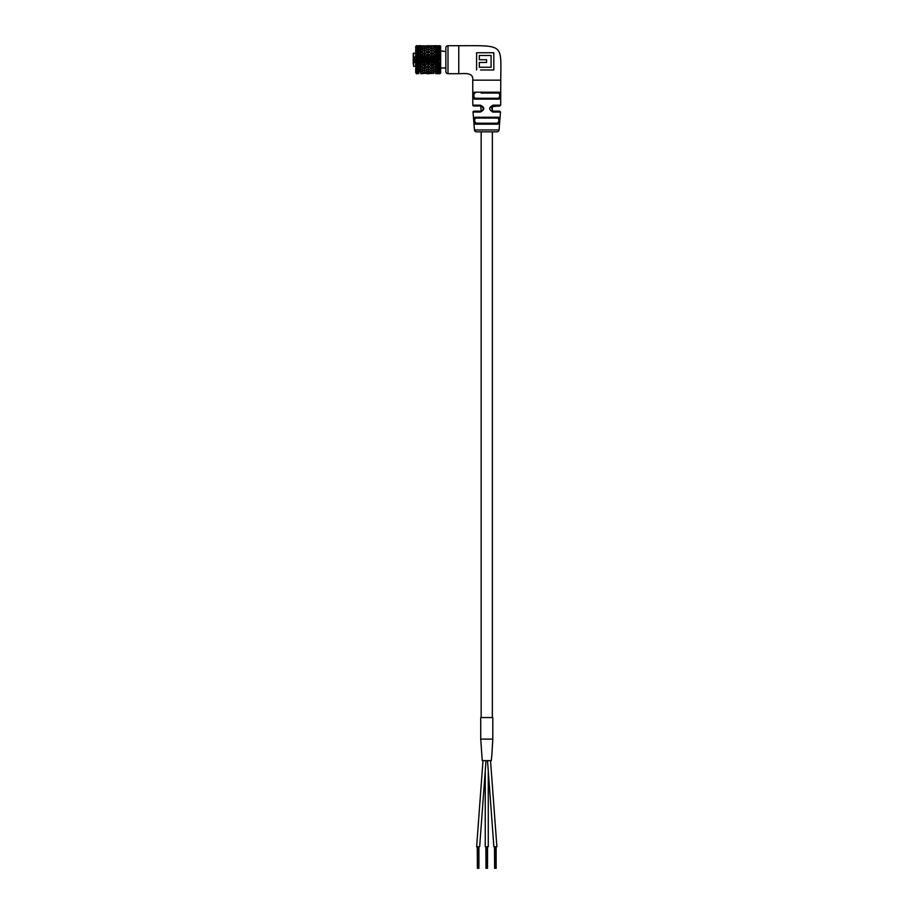 <?xml version="1.0" encoding="UTF-8"?>
<svg xmlns="http://www.w3.org/2000/svg" width="914" height="914" viewBox="0 0 914 914"><rect width="100%" height="100%" fill="white"/><g stroke="black" fill="none" stroke-linecap="round" stroke-linejoin="round"><path stroke-width="1.37" d="M474.275 117.518L473.943 118.18M474.366 123.276L475.463 124.155M473.041 112.056A0.857 0.857 0 0 1 473.898 111.165L480.73 111.165C483.986 109.463 483.986 107.738 480.73 105.99L473.692 105.99L480.73 105.99L480.33 105.156C484.968 107.475 484.968 109.771 480.33 112.056L473.041 112.056L474.446 129.959A2.148 2.148 0 0 0 476.582 131.833L496.942 131.833A2.148 2.148 0 0 0 499.078 129.959L500.484 112.056L493.194 112.056C488.544 109.783 488.544 107.486 493.183 105.156L500.689 105.156L500.758 80.158L472.767 80.158L472.767 97.387L474.332 99.112L473.144 97.387C472.778 94.37 473.178 92.645 474.32 92.211L499.193 92.211C500.346 92.634 500.735 94.359 500.381 97.387L499.193 99.112A0.857 0.765 -90 0 0 498.427 98.244L492.36 98.244L498.427 98.244L499.535 96.953C499.878 94.69 499.501 93.399 498.427 93.079L481.164 93.079M473.692 105.99A0.857 0.857 0 0 1 472.835 105.156L472.767 97.387M445.849 71.543L445.849 47.848A2.148 2.148 0 0 1 447.997 45.7L447.997 73.691A2.148 2.148 0 0 1 445.849 71.543M447.997 73.691L458.771 73.691L458.771 45.7L447.997 45.7M472.767 80.158C473.692 72 464.084 73.703 458.771 73.691L458.771 45.7C504.459 45.711 500.941 43.575 500.758 80.158M475.543 124.167C473.429 121.928 473.224 119.62 474.937 117.243L498.587 117.243C500.301 119.608 500.095 121.916 497.981 124.167A0.857 0.743 -90 0 0 497.239 123.219L476.285 123.219L497.239 123.219C499.215 121.562 499.421 119.837 497.833 118.055L475.691 118.055C474.103 119.848 474.297 121.573 476.285 123.219A0.857 0.743 90 0 0 475.543 124.167L497.981 124.167M480.593 69.978L493.823 69.978L493.823 52.749L476.594 52.749L476.594 69.978L476.594 60.324M500.346 93.776L499.935 92.611M499.924 92.588L499.193 92.211A0.857 0.765 90 0 1 498.427 93.079L492.36 93.079M481.164 123.219L476.285 123.219L481.164 123.219M474.32 92.211A0.857 0.765 -90 0 0 475.086 93.079C474.012 93.399 473.646 94.69 473.978 96.953L475.097 98.244L498.427 98.244M500.689 105.156L499.821 105.99L491.047 106.664L492.795 111.165L499.627 111.165L492.36 111.131M491.047 106.664L493.183 105.156M492.795 111.165L493.194 112.056M480.73 111.165L480.33 112.056M498.587 117.243A0.857 0.754 90 0 1 497.833 118.055M475.691 118.055A0.857 0.754 -90 0 1 474.937 117.243M475.097 98.244A0.857 0.765 90 0 0 474.332 99.112L499.193 99.112M476.594 59.376L476.594 52.749M479.324 55.48L491.092 55.48L479.324 55.48L479.324 59.741L486.556 59.741L486.556 62.46L479.324 62.46L479.324 67.248L491.092 67.248L491.092 55.48L491.092 67.248M482.855 67.248L479.324 67.248L479.324 66.059M479.324 64.117L479.324 62.46M482.775 62.46L486.556 62.46L486.556 61.775M486.556 60.587L486.556 59.741L483.426 59.741M481.072 59.741L479.324 59.741M440.674 59.444L440.674 68.093L445.849 67.876M445.849 51.515L440.674 50.967M422.714 73.2L420.691 73.326M430.106 72.983L429.386 73.691L426.987 73.691L428.186 73.269M437.989 73.554L435.681 73.326M416.601 55.046L418.772 53.995L416.338 53.046L416.601 56.062L415.699 56.005L415.699 50.076L415.699 52.189L416.338 50.087L416.338 51.71L418.772 50.876L416.338 50.087M416.601 51.79L416.601 53.012L413.242 53.492L413.242 58.507M440.674 65.957L440.034 65.659L440.674 63.386L440.034 56.462L440.674 56.485L440.674 58.724L440.674 56.485M440.034 67.042L439.771 65.774L440.651 66.139L440.674 68.424L440.034 68.733L440.674 66.585M440.674 68.424L440.034 71.189L440.674 69.315M440.674 71.498L440.674 70.515M440.674 71.006L435.681 71.178L434.127 71.623L435.681 72.035L437.795 71.623M440.674 70.744L440.034 72.869L440.674 71.383M440.674 72.457L440.034 73.646L440.674 72.652L439.771 71.932L439.771 73.291L437.6 73.52L440.034 73.646M440.674 73.04L439.771 73.657M440.674 50.601L440.034 49.013L440.034 47.779L440.674 48.259L440.674 49.596M440.674 48.168L440.034 47.037L440.034 46.283L440.674 46.865L440.674 47.677L440.674 46.74M440.674 46.797L440.034 45.917L440.651 46.157M440.674 50.43L440.674 52.189L440.034 51.71L440.034 50.087L440.674 50.43M440.034 50.087L437.6 50.876L439.771 51.79L439.771 53.012L440.674 52.189M440.674 52.806L440.674 55.308L440.034 54.966L440.034 53.046L440.674 53.241M440.674 51.298L440.674 55.308M415.699 52.612L416.338 51.71M416.338 49.013L418.772 48.362L416.338 47.779L415.699 50.556M415.699 49.596L416.338 47.779M415.699 48.168L416.338 46.283L416.338 47.037L418.772 46.625L416.338 46.283M415.699 47.048L416.338 45.711L418.772 45.78L416.338 45.711M415.699 70.744L415.699 69.315L416.338 69.875L416.338 71.189L415.699 70.744L416.338 72.869L418.772 72.48L416.338 72.012M415.699 71.498L415.699 70.515M415.699 72.617L415.699 71.383M416.338 73.646L418.772 73.52L416.338 73.646L415.699 71.978M415.699 72.172L416.338 73.314M416.338 71.189L418.772 70.561L416.601 69.818L416.601 68.481L415.721 69.007L415.699 68.322M416.338 68.733L415.699 66.585L416.338 68.733L418.772 67.91L416.338 67.042M415.699 66.162L418.772 64.7L416.338 63.706L416.601 65.739L415.699 66.585M415.699 65.957L415.699 63.386L416.338 63.706M416.601 62.266L418.772 61.147L416.338 60.096L416.601 62.666L415.699 63.386M415.699 62.917L415.699 59.947L416.338 60.096M416.601 58.622L418.772 57.491L416.338 56.462L416.601 59.353L415.699 59.947M415.699 59.444L415.699 56.485L416.338 56.462M415.699 52.806L416.338 53.046M428.186 59.913L429.386 59.319L428.186 58.724L426.987 59.319L428.186 59.913L428.186 60.918L431.865 61.786L433.305 61.147L431.865 60.495L430.62 61.147M415.699 56.348L420.691 54.714L416.601 52.978M420.691 56.497L422.257 55.708L420.691 54.931L418.578 55.708L420.691 56.497L420.691 57.776L424.507 58.13L425.753 57.491L424.507 56.851L423.068 57.491M415.699 59.696L424.507 56.302L422.257 55.708M424.507 56.851L426.987 55.708L428.186 56.28L429.386 55.708L426.987 55.708M416.601 56.382L418.578 55.708M420.691 54.931L418.772 53.995M431.865 61.786L431.865 62.46L435.681 63.74L437.795 62.952L435.681 62.141L435.681 60.964L433.305 61.147M428.186 63.523L429.386 62.952L428.186 62.369L426.987 62.952L428.186 63.911L435.681 60.964L440.034 62.186M435.681 62.141L434.127 62.952M424.507 61.786L425.753 61.147L424.507 60.495L423.068 61.147L424.507 62.46L431.865 59.376L429.386 59.319M431.865 60.495L431.865 59.376L435.681 60.141L437.795 59.319L435.681 58.496L434.127 59.319M424.507 58.13L424.507 59.376L426.987 59.319M420.691 60.141L422.257 59.319L420.691 58.496L418.578 59.319L420.691 60.141L420.691 60.964L428.186 57.833L425.753 57.491M428.186 58.724L428.186 57.833L433.305 57.491L431.865 56.851L430.62 57.491M440.034 63.706L439.771 62.666L437.795 62.952M439.771 63.626L437.6 64.7L439.771 65.739L438.891 66.014L439.771 65.774L437.795 66.368L435.681 65.625L434.127 66.368L435.681 67.076L437.795 66.368M435.681 63.74L437.6 64.7M424.507 65.294L425.753 64.7L424.507 64.083L423.068 64.7L424.507 65.362L428.186 63.911L431.865 65.362L437.657 63.386M437.68 63.374L440.651 62.849M416.601 60.016L416.601 59.353L418.578 59.319M420.691 58.496L420.691 57.776L418.772 57.491M431.865 65.294L433.305 64.7L431.865 64.083L431.865 62.46L429.386 62.952M431.865 64.083L430.62 64.7M420.691 63.74L422.257 62.952L420.691 62.141L418.578 62.952L420.691 64.06L424.507 62.46L426.987 62.952M428.186 62.369L428.186 60.918L425.753 61.147M415.699 63.043L420.691 60.964L423.068 61.147M424.507 60.495L424.507 59.376L422.257 59.319M439.771 66.973L437.6 67.91L440.034 68.733M435.681 68.71L434.127 69.315L435.681 69.898L437.795 69.315L435.681 68.71L435.681 66.871L437.6 67.91M431.865 67.373L430.62 67.91L433.305 67.91L431.865 67.373L431.865 65.362L431.1 65.625L434.127 66.368M435.681 65.625L435.681 64.06L433.305 64.7M416.601 68.481L420.691 69.898L422.257 69.315L420.691 68.71L420.691 66.871L424.507 68.424L425.753 67.91L424.507 67.373L424.507 65.362L423.73 65.671L428.186 66.882L429.386 66.368L428.186 65.831L428.186 63.911L425.753 64.7M428.186 65.831L426.987 66.368M416.601 66.973L416.601 65.774L420.691 64.06L423.068 64.7M424.507 64.083L424.507 62.46L422.257 62.952M416.601 63.626L416.601 62.666L418.578 62.952M420.691 62.141L420.691 60.964L418.772 61.147M440.034 69.875L439.771 68.481L437.795 69.315M439.771 69.818L437.6 70.561L440.034 71.189M435.681 71.178L435.681 69.178L437.6 70.561M431.865 70.15L430.62 70.561L431.865 70.961L433.305 70.561L431.865 70.15L431.865 67.876L434.127 69.315M435.681 66.871L433.305 67.91M428.186 68.881L426.987 69.315L429.386 69.315L428.186 68.881L428.186 66.619L430.62 67.91M415.699 58.142L413.676 58.142L413.676 59.022L415.699 59.022L431.865 65.362L429.386 66.368M420.691 67.076L422.257 66.368L420.691 65.625L418.578 66.368L420.691 67.076M424.507 67.373L423.068 67.91M420.691 65.625L420.691 64.06L424.507 65.362L422.257 66.368M416.338 65.659L418.578 66.368M415.699 62.358L420.691 64.06L418.772 64.7M440.034 72.012L439.771 70.572M439.771 71.978L437.6 72.48L440.034 72.869M436.869 71.806L437.6 72.48M432.996 70.652L434.127 71.623M435.681 69.178L433.305 70.561M428.186 71.303L426.987 71.623L429.386 71.623L428.186 71.303L428.186 68.858L430.62 70.561M431.865 67.876L429.386 69.315M424.507 70.15L423.068 70.561L425.753 70.561L424.507 70.15L424.507 67.876L426.987 69.315M428.186 66.619L425.753 67.91M420.691 68.71L418.578 69.315M420.691 66.871L418.772 67.91M431.865 72.732L433.305 72.48L430.62 72.48L431.865 72.732L430.62 73.52L431.865 73.406M438.48 72.663L437.795 73.109M433.407 72.389L434.127 73.109M435.681 72.857L435.681 72.035M434.333 71.68L433.305 72.48M429.546 71.486L430.62 72.48M431.865 72.195L431.865 69.841M430.688 70.584L429.386 71.623M425.684 70.584L426.987 71.623M428.186 68.858L425.753 70.561M420.691 71.178L418.578 71.623L422.257 71.623L420.691 71.178L420.691 69.178L423.068 70.561M424.507 67.876L422.257 69.315M424.507 72.732L423.068 72.48L424.507 72.732L424.507 73.406L423.068 73.52L424.507 73.406M437.795 73.691L435.681 73.646M439.771 73.691L437.6 73.623M433.967 72.949L433.305 73.52M429.809 72.697L430.62 73.52M430.357 72.217L429.386 73.109M426.015 72.217L426.987 73.109M428.186 72.937L428.186 71.92M426.838 71.486L425.753 72.48M422.039 71.68L423.068 72.48M424.507 72.195L424.507 69.841M423.376 70.652L422.257 71.623M416.601 71.978L416.601 70.572L418.578 71.623M420.691 69.178L418.772 70.561M415.699 71.006L416.601 70.572M429.386 73.691L428.186 73.657M433.716 73.257L430.06 73.029M426.267 72.983L426.987 73.691M426.564 72.697L425.753 73.52M422.405 72.949L423.068 73.52M422.976 72.389L422.257 73.109M417.892 72.663L418.578 73.109M420.691 72.857L420.691 72.035M419.503 71.806L418.772 72.48M415.699 72.457L416.601 71.932L416.601 73.291M422.257 73.691L420.691 73.646M426.324 73.029L422.656 73.257M418.772 73.623L416.338 73.691M433.716 46.146L435.681 45.917M434.127 45.7L435.681 45.711M440.034 45.711L437.6 45.78L440.034 45.917M426.324 46.374L428.186 45.963M426.987 45.7L428.186 45.7M431.865 45.86L433.305 45.78L430.62 45.78L431.865 45.86L430.62 46.625L431.865 46.408M440.034 46.283L437.6 46.625L440.034 47.037M436.949 47.242L437.6 46.625M435.681 46.294L435.681 47.014L434.127 47.391L437.795 47.391L435.681 47.014M438.377 46.488L437.795 46.088M433.464 46.763L434.127 46.088M433.91 46.306L433.305 45.78M429.866 46.557L430.62 45.78M430.06 46.374L429.386 45.7M418.498 45.757L420.691 45.917M418.578 45.7L420.691 45.711M424.507 45.86L423.068 45.78L424.507 45.86L423.068 46.625L424.507 46.408M440.034 47.779L437.6 48.362L440.034 49.013M435.681 47.802L435.681 49.813L437.6 48.362M439.771 47.071L439.771 48.465L437.795 47.391M433.099 48.305L434.127 47.391M431.865 46.865L431.865 47.996L430.62 48.362L433.305 48.362L431.865 47.996M434.23 47.357L433.305 46.625M429.603 47.585L430.62 46.625M428.186 46.237L428.186 47.117L426.987 47.391L429.386 47.391L428.186 47.117M430.3 46.945L429.386 46.088M426.073 46.945L426.987 46.088M426.507 46.557L425.753 45.78M422.462 46.306L423.068 45.78M435.681 50.121L437.795 49.539L434.127 49.539L435.681 50.121L435.681 51.995L437.6 50.876M439.771 49.07L439.771 50.43L437.795 49.539M431.865 48.762L431.865 51.058L434.127 49.539M435.681 49.813L433.305 48.362M429.214 49.482L430.62 48.362L429.386 47.391M428.186 47.677L428.186 50.144M425.787 48.385L426.987 47.391M424.507 46.865L424.507 47.996L423.068 48.362L424.507 48.762L425.753 48.362L424.507 47.996M426.769 47.585L425.753 46.625M422.142 47.357L423.068 46.625M420.691 46.294L420.691 47.014L418.578 47.391L420.691 47.802L422.257 47.391L420.691 47.014M422.919 46.763L422.257 46.088M417.995 46.488L418.578 46.088M416.601 45.94L416.601 47.277L415.721 46.523M428.186 49.95L429.386 49.539L426.987 49.539L428.186 49.95L428.186 52.258L430.62 50.876L433.305 50.876L430.62 50.876M435.681 53.081L437.795 52.372L435.681 51.687L434.127 52.372L435.681 53.081L435.681 54.714L437.6 53.995L440.034 54.966M431.865 51.39L431.865 53.469L434.127 52.372M435.681 51.995L433.305 50.876M431.865 51.058L429.386 49.539M424.507 48.762L424.507 51.058L426.987 49.539M427.158 49.482L425.753 48.362M420.691 47.802L420.691 49.813L423.068 48.362M423.285 48.305L422.257 47.391M416.601 47.071L416.601 48.465L418.578 47.391M419.423 47.242L418.772 46.625M440.034 53.046L437.68 53.88M439.771 52.978L437.6 53.995M431.865 54.589L433.305 53.995L431.865 53.4L430.62 53.995L431.865 54.589L431.865 56.302L437.657 53.892M439.771 53.012L437.795 52.372M435.681 56.497L437.795 55.708L435.681 54.931L434.127 55.708L435.681 56.497L435.681 57.776L437.6 57.491L440.034 58.53M420.691 50.121L422.257 49.539L420.691 48.99L418.578 49.539L420.691 50.121L420.691 51.995L423.068 50.876L425.753 50.876L423.068 50.876M428.186 52.886L429.386 52.372L426.987 52.372L428.186 52.886L428.186 54.886L431.865 53.4L435.681 54.714L432.653 53.72M428.186 55.148L431.1 53.766M431.865 53.469L429.386 52.372M424.507 51.39L424.507 53.469L426.987 52.372M428.186 52.258L425.753 50.876M424.507 51.058L422.257 49.539M416.601 49.07L416.601 50.43L418.578 49.539M420.691 49.813L418.772 48.362M416.601 48.465L415.721 47.791M440.034 56.462L437.795 55.708M439.771 56.382L437.6 57.491M435.681 58.496L437.657 56.942M437.68 56.931L440.651 55.834M431.865 56.851L434.127 55.708M435.681 54.931L437.657 55.366M420.691 51.687L418.578 52.372L420.691 53.081L422.257 52.372L420.691 51.687M424.507 54.589L424.507 56.302L428.186 54.886L424.507 53.4L423.068 53.995L424.507 54.589L425.753 53.995L424.507 53.4L420.691 54.714L423.73 53.72M424.507 53.469L422.257 52.372M420.691 53.081L420.691 54.714L428.186 57.833L431.865 56.302L429.386 55.708M416.601 53.012L418.578 52.372M420.691 51.995L418.772 50.876M416.601 50.43L415.721 49.87M440.034 60.096L439.771 59.353L437.795 59.319M439.771 60.016L437.6 61.147M435.681 60.141L435.681 60.964L437.657 60.175M437.68 60.175L440.651 59.33M431.865 58.13L431.865 59.376L435.681 57.776L433.305 57.491M428.186 56.28L428.186 57.833L437.657 61.786M440.674 66.162L440.034 65.659M416.338 72.869L415.699 72.309M416.338 45.917L415.699 46.58M416.338 47.037L415.699 47.677M416.338 54.966L415.699 55.308M416.338 58.53L415.699 58.724M416.338 62.186L415.699 62.198M439.771 50.43L440.651 49.87M439.771 48.465L440.651 47.791M439.771 45.94L439.771 47.277L440.651 46.523M439.771 68.481L440.651 69.007M437.68 64.894L440.674 65.534M439.771 62.266L440.674 62.358M439.771 58.622L439.771 59.353L440.674 58.987M439.771 55.046L439.771 56.062L440.674 55.674M437.657 58.53L425.284 53.766M440.674 59.696L437.68 58.542M440.674 56.348L437.68 55.366M437.657 64.894L415.699 55.674M440.674 63.043L437.68 61.786M415.699 62.472L413.676 62.472L413.676 66.334L413.242 60.884L413.242 63.9M413.676 66.334L415.699 66.334M415.699 60.37L413.676 60.37L413.242 62.289L413.242 55.503M413.676 53.069L413.242 57.913L413.676 56.919L415.699 56.919M488.27 770.81L488.27 846.764L485.254 846.764L485.254 770.856M486.008 760.631L479.656 846.764L476.64 846.764L482.992 760.631L476.64 846.764M480.73 739.095L492.795 739.095L492.795 717.559L480.73 717.559L480.73 739.095L482.238 760.631L491.286 760.631L491.881 754.724L491.275 760.631M490.532 760.631L496.885 846.764L493.868 846.764L487.516 760.631M492.36 717.559L492.36 131.833M492.36 111.965L492.36 106.035M481.164 717.559L481.164 131.833M481.164 111.131L480.73 105.99M478.913 846.764L478.913 868.3L478.148 868.3L478.148 846.764L477.599 868.3L477.599 846.764M478.799 868.3L478.799 846.764M477.599 868.3L477.485 846.764M478.696 868.3L478.696 846.764M477.485 868.3L477.382 846.764M477.714 868.3L477.714 846.764M478.582 868.3L478.582 846.764M477.382 868.3L477.268 846.764M478.479 868.3L478.479 846.764M478.262 868.3L478.262 846.764M496.142 846.764L496.142 868.3L495.377 868.3L495.377 846.764L494.828 868.3L494.828 846.764M496.028 868.3L496.028 846.764M494.828 868.3L494.714 846.764M495.925 868.3L495.925 846.764M494.714 868.3L494.611 846.764M494.931 868.3L494.931 846.764M495.811 868.3L495.811 846.764M494.611 868.3L494.497 846.764M495.696 868.3L495.696 846.764M495.491 868.3L495.491 846.764M487.528 846.764L487.528 868.3L486.762 868.3L486.762 846.764L486.214 868.3L486.214 846.764M487.413 868.3L487.413 846.764M486.214 868.3L486.099 846.764M487.311 868.3L487.311 846.764M486.099 868.3L485.997 846.764M486.328 868.3L486.328 846.764M487.196 868.3L487.196 846.764M485.997 868.3L485.882 846.764M487.093 868.3L487.093 846.764M486.876 868.3L486.876 846.764M474.446 129.959L499.078 129.959M499.535 96.953L500.758 97.387M472.835 105.156L480.33 105.156M473.978 96.953L473.144 97.387M413.242 61.478L415.699 61.261M413.242 58.793L413.242 60.598M492.783 739.095L491.881 754.724L492.795 739.095M500.484 112.056L499.627 111.165M436.789 45.7L434.847 45.7M428.609 45.7L427.763 45.7M421.525 45.7L419.583 45.7"/></g></svg>
